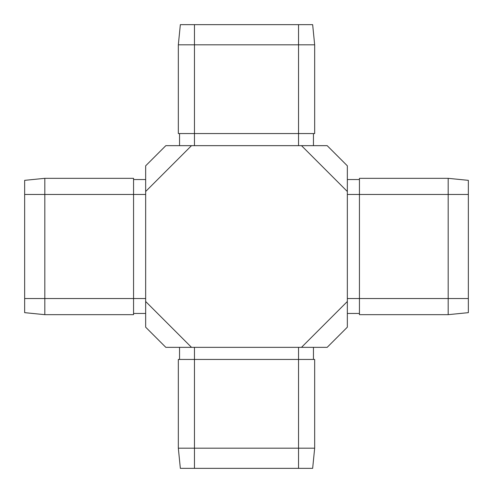 <?xml version="1.0" encoding="UTF-8"?>
<svg xmlns="http://www.w3.org/2000/svg" width="493" height="493" viewBox="0 0 493 493"><rect width="100%" height="100%" fill="white"/><g stroke="black" fill="none" stroke-linecap="round" stroke-linejoin="round"><path stroke-width="0.74" d="M314.67 44.82L312.654 24.65L180.346 24.65L178.33 44.82L314.67 44.82L314.67 133.56L298.536 133.56L298.536 145.657M178.33 44.82L178.33 133.56L298.536 133.56L298.536 24.65M301.5 347.343L347.343 301.5L347.343 327.173L327.173 347.343L165.827 347.343L145.657 327.173L145.657 165.827L165.827 145.657L191.5 145.657L145.657 191.5M44.82 178.33L24.65 180.346L24.65 312.654L44.82 314.67L44.82 178.33L133.56 178.33L133.56 194.464L145.657 194.464M44.82 314.67L133.56 314.67L133.56 194.464L24.65 194.464M347.343 301.5L347.343 191.5L301.5 145.657L191.5 145.657M301.5 145.657L327.173 145.657L347.343 165.827L347.343 191.5M448.18 314.67L448.18 298.536L359.44 298.536L359.44 314.67L448.18 314.67L468.35 312.654L468.35 180.346L448.18 178.33L359.44 178.33L359.44 194.464L347.343 194.464M468.35 298.536L448.18 298.536L448.18 178.33M347.343 298.536L359.44 298.536L359.44 194.464L468.35 194.464M359.44 179.544L347.343 179.544M359.44 313.456L347.343 313.456M133.56 179.544L145.657 179.544M133.56 313.456L145.657 313.456M178.33 448.18L194.464 448.18L194.464 359.44L178.33 359.44L178.33 448.18L180.346 468.35L312.654 468.35L314.67 448.18L314.67 359.44L298.536 359.44L298.536 347.343M194.464 468.35L194.464 448.18L314.67 448.18M194.464 347.343L194.464 359.44L298.536 359.44L298.536 468.35M313.456 359.44L313.456 347.343M179.544 359.44L179.544 347.343M313.456 133.56L313.456 145.657M179.544 133.56L179.544 145.657M194.464 24.65L194.464 145.657M24.65 298.536L145.657 298.536M145.657 301.5L191.5 347.343"/></g></svg>
